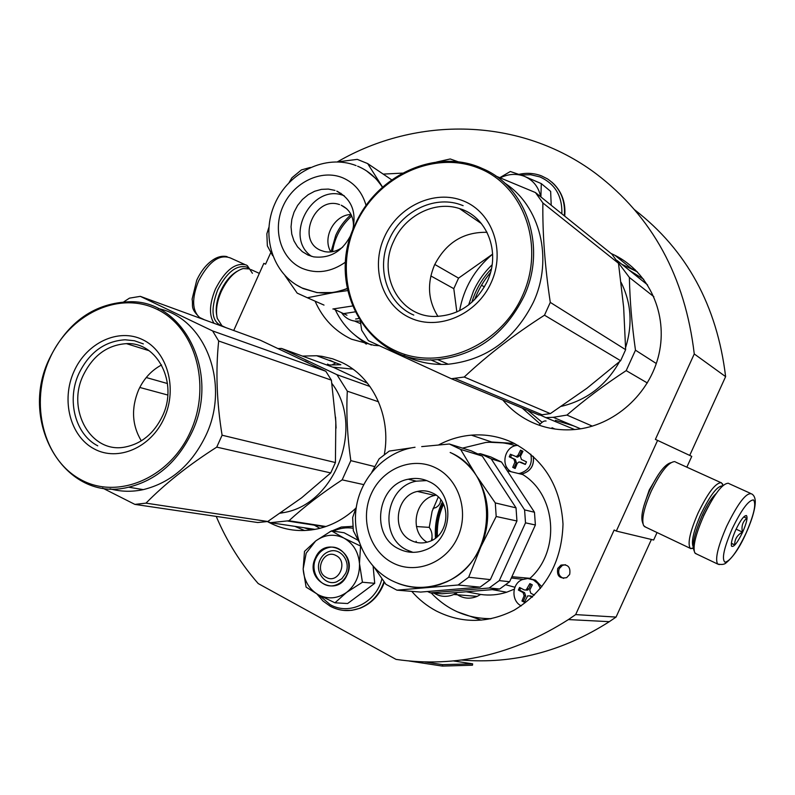 <?xml version="1.0" encoding="UTF-8"?>
<svg xmlns="http://www.w3.org/2000/svg" width="795" height="795" viewBox="0 0 795 795"><rect width="100%" height="100%" fill="white"/><g stroke="black" fill="none" stroke-linecap="round" stroke-linejoin="round"><path stroke-width="1.19" d="M689.712 455.416L725.616 376.631C717.04 305.668 686.721 250.057 634.649 209.81M686.84 467.172L691.759 456.37L657.594 440.4L616.324 531.07L653.649 540.014L657.048 532.541M651.413 539.477L616.055 617.079L575.659 614.595L614.147 530.017L616.324 531.07M461.567 660.029C513.222 664.312 562.482 651.522 609.318 621.67L616.055 617.079M233.73 330.501L263.831 263.374L265.58 264.169L270.856 252.412M725.616 376.631L694.264 353.954C685.091 276.521 652.278 216.379 595.813 173.539C520.059 116.974 416.729 115.782 337.408 161.862M694.264 353.954L655.378 439.406L657.594 440.4M643.851 505.978L649.217 490.038L658.479 474.436M216.23 516.402C226.694 541.117 240.676 563.496 258.196 583.55L396.049 659.393C455.674 668.058 513.133 654.782 568.415 619.573L575.659 614.595M557.742 568.455C556.639 575.898 559.62 578.959 566.686 577.627L569.677 574.407C570.81 567.093 567.898 564.003 560.932 565.126L557.742 568.455M379.235 345.706L374.147 345.368L351.509 339.207C334.953 331.296 322.859 318.706 315.208 301.444M383.548 174.085L402.558 173.111M611.047 253.476L614.952 255.324C648.929 272.238 668.098 314.055 658.966 354.053C650.012 394.082 613.998 426.06 575.063 429.509C559.74 430.83 545.31 428.406 531.756 422.224C520.457 416.958 510.817 409.564 502.847 400.044M438.681 444.912C448.996 439.406 459.888 436.157 471.375 435.153C485.675 434.01 499.409 436.475 512.576 442.557C543.79 458.963 560.594 486.133 563.009 524.084C561.817 562.333 545.569 591.013 514.276 610.103C487.872 623.489 461.875 623.787 436.276 610.977C426.945 605.999 418.766 599.46 411.76 591.351M355.912 508.154C344.573 518.728 331.833 525.624 317.682 528.844C300.43 532.461 284.222 530.325 269.038 522.444L267.408 521.56M302.488 356.09L316.658 355.733L322.074 356.349L332.688 358.833L341.174 362.162C372.418 376.194 391.478 415.865 384.333 454.502M565.424 564.708L562.423 565.354L559.233 568.673C557.792 573.364 559.263 576.604 563.635 578.382M327.46 364.09L329.07 364.826M332.539 364.587L335.709 362.967M442.348 502.052C436.853 513.431 434.567 525.445 435.491 538.106M440.818 499.817L439.993 503.315L438.572 505.541L436.058 507.528L433.066 508.373M728.518 483.271L728.488 483.251C722.566 483.181 714.317 494.013 703.734 515.756C695.645 534.339 692.654 546.652 694.741 552.714L696.519 553.986M539.129 425.196C541.971 421.926 544.277 420.535 546.066 421.032M702.392 515.071C694.721 532.7 691.889 544.396 693.876 550.17L694.184 551.074M732.165 528.814C723.907 548.133 721.512 559.263 725 562.214C730.198 561.181 737.194 551.531 745.998 533.266C754.018 514.733 756.492 503.613 753.451 499.926C748.502 500.174 741.407 509.804 732.165 528.814M735.733 529.957C732.096 538.255 730.724 543.681 731.589 546.225C733.795 547.427 737.472 542.746 742.639 532.183C746.614 523.031 747.886 517.495 746.445 515.558C744.021 515.438 740.443 520.238 735.733 529.957M731.34 543.532L734.699 544.843C734.58 539.308 737.164 535.065 742.451 532.103C741.188 526.26 742.649 521.649 746.833 518.27L743.693 516.949M742.451 532.103L736.1 529.152M734.699 544.843L731.36 543.283M222.421 326.089C211.768 322.283 210.188 310.229 217.671 289.917C226.814 272.248 236.483 264.626 246.659 267.06L249.103 268.67M214.064 323.307C208.876 315.426 209.353 303.968 215.485 288.953C225.114 270.34 235.3 262.33 246.023 264.914L247.334 265.629L252.412 273.291M693.16 546.791C691.074 541.693 693.638 530.851 700.832 514.266C710.054 495.315 717.279 485.854 722.526 485.884L722.576 485.904M693.319 548.48L690.199 548.302C687.407 543.412 690.02 531.666 698.06 513.043C707.947 492.731 715.709 482.605 721.343 482.684L722.953 485.208M699.52 521.788L702.432 514.792C707.272 504.467 711.853 497.392 716.166 493.556M645.639 527.125L643.543 525.475C641.426 519.314 643.98 507.916 651.184 491.27C660.734 471.693 668.615 461.816 674.826 461.617L675.094 461.716M642.966 523.706L642.539 522.385C640.561 516.621 642.926 505.978 649.634 490.485C657.723 473.731 664.749 464.479 670.722 462.74M224.409 326.964L221.974 325.801L217.283 318.378C215.524 310.756 216.846 301.812 221.239 291.566C227.33 278.896 234.624 271.224 243.101 268.551L249.809 268.948M216.677 315.098C215.445 308.122 216.757 300.162 220.622 291.209C225.015 281.808 230.48 275.189 236.999 271.373M616.751 256.775L616.662 256.209M621.173 260.353L620.855 258.604M635.414 270.678L635.195 269.704M326.218 577.359C338.402 584.573 348.767 561.618 336.056 555.566C323.873 548.49 313.618 571.237 326.218 577.359M520.964 175.019L530.653 174.711L539.914 176.917C555.069 183.774 562.383 196.077 561.856 213.835M551.213 205.259L550.647 191.376L541.296 183.605L540.898 196.951M500.254 177.842C508.174 173.936 516.034 173.36 523.845 176.112L524.501 176.371C533.256 180.207 538.642 187.004 540.68 196.772M499.826 177.673L510.33 171.501L523.845 176.112M524.501 176.371L541.296 183.605M306.184 553.171L303.163 569.011L304.495 551.392L315.575 541.077L306.184 553.171M358.267 540.391L344.126 532.759L331.485 530.851L344.235 538.275C353.318 543.581 358.396 551.988 359.469 563.496L362.431 582.238L346.61 592.394C337.398 598.764 327.977 599.569 318.348 594.789C309.096 589.284 304.038 580.688 303.163 569.011L306.095 587.127L318.348 594.789L334.943 602.799L347.634 603.524L374.723 583.321L373.123 566.269M320.087 559.879C322.194 555.457 325.403 552.585 329.726 551.263C340.886 547.546 351.301 561.986 345.577 573.443L341.87 578.671L336.623 581.841C325.215 586.283 314.224 571.535 320.087 559.879M381.948 578.76C376.174 602.67 349.303 615.847 330.144 604.607L319.103 595.197M333.363 531.139C339.703 528.178 346.262 527.194 353.02 528.208M315.357 558.05C324.797 534.777 358.187 552.207 347.067 574.954C337.319 598.406 304.217 580.42 315.357 558.05M334.943 602.799L346.61 592.394C355.315 585.398 359.608 576.027 359.509 564.261M315.575 541.077L316.142 540.65C324.986 534.498 334.148 533.604 343.619 537.957M316.142 540.65L331.485 530.851M344.235 538.275L360.572 546.036L359.469 563.496M374.723 583.321L362.431 582.238M315.943 558.279C318.517 552.883 322.442 549.385 327.729 547.805C341.244 543.382 353.815 560.872 346.878 574.765C344.513 579.774 340.916 583.162 336.106 584.921C322.223 590.407 308.808 572.47 315.943 558.279M341.86 313.18C345.06 317.632 349.333 320.266 354.669 321.081L360.095 321.061M331.028 251.906L335.748 235.33C339.415 227.251 344.543 220.354 351.122 214.63M335.5 310.239C343.341 326.417 355.305 338.014 371.404 345.03M347.246 288.784L333.85 292.52L317.066 292.639L303.223 288.595M347.624 290.602L333.85 292.52L307.377 297.757L297.201 293.136L284.988 275.636M307.377 297.757L324.002 305.091M333.413 308.907L346.958 315.208M355.613 319.024L358.565 318.576M343.41 313.647L354.948 311.888M332.499 251.697C334.655 237.486 341.065 225.591 351.748 215.992M340.995 193.304L340.349 193.622M346.769 208.807L341.204 205.209C349.691 209.343 353.785 216.667 353.487 227.201M342.774 247.066C336.951 251.349 330.829 252.85 324.41 251.558L320.902 250.415C295.988 240.815 314.462 195.411 339.545 204.603M351.052 214.501C334.357 214.71 321.945 237.775 330.879 251.926M344.225 195.749L343.46 195.481C311.749 183.079 283.427 237.377 311.59 256.368M343.46 195.481L336.792 191.098C351.738 198.998 356.955 212.325 352.463 231.087M351.41 233.978C342.963 251.18 330.332 258.802 313.548 256.845L308.062 255.096L302.299 251.637L297.529 246.828L293.961 240.885L291.765 234.118L291.04 226.843L291.815 219.4L294.051 212.136L297.638 205.398L302.408 199.495L308.152 194.715L314.591 191.287L321.428 189.369L328.325 189.071L334.973 190.412M366.465 170.836L375.916 178.627L382.614 187.143M337.597 161.872L357.273 159.368L367.658 163.581L382.594 187.153M289.122 182.492L291.954 177.762L301.414 169.921L310.328 167.437M367.658 163.581L391.716 179.869M272.675 255.672L267.359 245.884L266.852 233.78L268.849 227.44M332.866 308.997L352.334 306.005M656.312 363.524L635.473 350.188C631.886 324.648 629.849 300.401 629.372 277.445L616.453 260.203M647.349 382.971L626.192 370.619L635.473 350.188M471.813 302.378C475.668 289.688 482.197 278.518 491.38 268.889M561.409 406.334C586.73 400.263 606.108 385.386 619.514 361.695M625.605 347.534C632.78 324.519 631.26 302.796 621.064 282.334M474.595 299.765C478.302 289.807 483.599 280.754 490.465 272.615M647.617 284.938L617.089 260.482M484.433 286.935L481.502 285.226M539.964 414.94L545.857 417.623L553.26 417.315L566.944 415.07C584.842 399.567 604.597 384.75 626.192 370.619M653.878 296.724L629.372 277.445M592.384 426.14L566.944 415.07M555.387 420.307L573.523 425.832M574.646 429.548L545.857 417.623M456.857 311.978L453.796 288.665L458.556 278.131L434.776 264.447M618.49 263.294L542.876 202.954L535.452 192.559L611.882 254.152L618.49 263.294L623.658 307.417L625.635 349.681L620.627 360.721L544.495 315.198C514.295 334.536 487.534 355.146 464.22 377.019L451.341 378.738L538.98 415L542.081 414.761L454.849 378.43M542.081 414.761L550.339 413.619L587.008 388.198L620.627 360.721M459.46 208.568C487.047 216.439 501.128 252.383 487.265 281.41C475.47 304.356 457.721 316.042 434.03 316.47C399.12 316.261 377.357 274.742 393.555 241.521C404.685 215.654 434.875 200.27 459.46 208.568L481.462 223.633M437.985 316.46C428.018 300.639 426.855 283.497 434.497 265.043C445.975 242.714 463.495 231.812 487.057 232.319M491.181 282.613C505.829 250.783 492.314 212.255 463.346 200.906C434.577 189.091 397.977 206.293 384.343 237.158C370.291 267.845 382.147 305.558 410.538 318.05C438.711 331.018 476.97 314.631 491.181 282.613M522.414 295.899C499.956 346.421 439.466 371.603 395.751 350.863C351.668 330.849 333.85 272.337 355.534 224.905C376.591 177.196 433.036 150.007 478.202 167.954C523.676 185.155 545.549 245.665 522.414 295.899M625.635 349.681L550.289 302.398C544.933 266.832 542.458 233.68 542.876 202.954M535.452 192.559L495.792 176.043M458.795 162.001L450.238 158.97L436.554 162.041M492.642 254.112L458.556 278.131M459.609 310.676C463.793 287.909 474.804 269.058 492.642 254.132M508.343 400.71L503.782 398.812M492.115 264.775C484.215 272.347 477.994 281.132 473.452 291.109L468.593 305.032M360.393 321.518L361.675 330.213L368.403 340.687L451.341 378.738M412.585 359.201L406.404 356.607M550.339 413.619L464.22 377.019M544.495 315.198L550.289 302.398M504.477 182.93C540.183 205.706 553.658 259.061 533.326 302.348C514.683 339.346 486.341 359.976 448.3 364.229C432.41 365.243 417.633 362.301 403.969 355.415M441.404 364.448L430.602 359.807M453.796 288.665L430.85 275.935M523.875 296.595C547.198 247.454 526.678 186.845 482.505 168.59C436.773 147.184 376.244 175.029 355.067 224.776C324.112 287.601 369.695 366.416 437.598 359.578C476.165 355.216 504.924 334.218 523.875 296.595M480.369 222.332L479.345 222.193M413.778 315.098C387.066 303.839 375.767 268.004 389.232 239.474C401.157 211.758 433.613 195.341 459.898 204.464L463.117 205.647M336.076 428.098L335.55 417.077M374.783 466.595L350.834 460.643C347.326 436.624 346.153 413.47 347.316 391.18L336.951 374.693L281.48 348.429L333.83 367.538L367.588 383.289M363.693 484.612L342.168 479.862L350.834 460.643M280.317 513.202L283.378 512.656C335.639 504.457 365.024 426.13 331.893 383.468M308.341 362.749L304.942 361.109M369.983 386.489L336.951 374.693M278.339 348.548L281.48 348.429M267.826 521.46L270.34 522.683L288.963 520.755C304.107 506.803 321.846 493.168 342.168 479.862M378.549 401.803L347.316 391.18M325.95 526.509L288.963 520.755M314.264 525.157L319.908 528.317M315.068 529.381L270.34 522.683M167.477 383.538L146.25 377.536M331.386 380.139L218.675 340.995L212.603 330.929L140.317 296.356L260.323 340.22L325.821 371.265L331.386 380.139L335.828 421.877L335.42 462.551L330.74 472.926L216.737 447.128C188.425 465.214 164.843 483.887 145.992 503.146L134.882 504.388L257.759 522.534L267.766 521.5L145.992 503.146M267.766 521.5L301.613 497.819L330.74 472.926M126.415 343.639C157.331 341.701 178.497 382.882 162.518 415.974C154.061 433.444 141.55 443.799 124.984 447.068C90.998 453.856 66.263 409.972 83.246 375.29C92.955 355.544 107.335 344.99 126.415 343.639L149.072 350.704M141.301 440.857C132 425.246 131.076 408.322 138.529 390.067C143.736 378.758 151.418 370.391 161.564 364.955M164.257 417.892C177.742 388.288 167.347 351.46 142.852 339.773C118.544 327.649 86.585 342.734 73.955 371.513C60.977 400.114 70.069 436.177 94.078 448.857C117.879 461.974 151.13 447.674 164.257 417.892M190.581 431.407C169.862 478.361 117.342 500.323 80.414 479.415C43.159 459.172 29.504 403.224 49.548 358.972C69.066 314.462 118.395 290.612 156.565 309.106C195.023 326.904 211.858 384.74 190.581 431.407M335.42 462.551L222.093 435.213C216.697 402.22 215.554 370.818 218.675 340.995M325.821 371.265L212.603 330.929M140.317 296.356L129.476 298.145L123.861 301.792M102.545 488.05L134.882 504.388M216.737 447.128L222.093 435.213M158.255 308.599C204.812 317.692 230.729 383.309 205.955 435.292C191.833 464.638 170.955 482.744 143.299 489.621C131.91 492.045 120.82 491.777 110.048 488.806M167.775 395.026L139.781 387.453M192.062 432.003C220.145 373.62 184.5 301.275 131.076 301.703C94.993 302.527 67.764 321.538 49.389 358.734C18.056 422.274 65.23 503.364 128.601 487.196C156.575 480.2 177.732 461.806 192.062 432.003M97.755 445.826C75.147 434.368 66.472 400.094 78.894 373.521C89.279 352.394 104.672 341.144 125.073 339.773L134.454 340.757L143.339 343.897M540.441 588.499L537.728 583.421L533.346 579.903L527.731 578.502L522.077 579.684C511.712 583.868 511.115 600.96 521.212 605.889M532.203 597.184L529.639 595.912L527.651 595.902L524.402 602.282L521.947 601.02L524.134 595.783L523.08 592.563L518.37 590.069L519.552 587.465L524.263 589.95L526.181 589.96L529.858 583.6L532.322 584.852L529.768 590.059L530.822 593.289L534.409 595.067M520.665 588.062L519.692 590.198L524.581 592.702L525.634 595.912L523.269 601.129L521.947 601.02M523.269 601.129L524.601 601.805M519.692 590.198L518.37 590.069M530.971 584.166L528.794 588.966L527.701 590.109L525.793 590.109M529.579 595.882L532.61 596.797M517.992 445.339L517.267 445.399C504.606 446.104 500.105 465.92 511.294 471.793M530.772 454.203C532.769 463.942 529.172 470.322 519.97 473.333L518.429 473.512M513.938 467.927L512.735 467.351L514.892 462.134L513.848 459.033L509.227 456.817L510.39 454.243L516.184 456.628L518.002 455.257L520.526 450.159L522.951 451.292L520.427 456.4L521.46 459.5L526.499 461.855L525.326 464.439L519.056 461.895L517.306 463.276L515.15 468.503L513.938 467.927M511.642 454.839L510.549 457.244L515.359 459.52L516.392 462.611L514.057 467.758L512.735 467.351M514.057 467.758L515.23 468.315M510.549 457.244L509.227 456.817M521.768 450.745L519.503 455.744L517.704 457.125L516.521 456.946M521.252 462.392L525.396 464.27M416.441 526.548L429.25 527.373L432.102 511.344L438.284 497.004M497.044 590.476L505.819 592.076M431.933 534.16L432.162 540.232M515.607 445.687C505.829 442.676 495.871 441.603 485.725 442.467L462.531 448.122M455.684 593.537C462.322 598.526 469.487 599.47 477.179 596.379L480.627 594.451L466.277 591.768M433.881 593.14C440.271 596.906 446.909 597.353 453.806 594.481L457.344 592.504M480.627 594.451C489.392 595.694 498.058 594.958 506.654 592.225L514.295 589.165M514.921 587.276L505.878 584.792M431.407 540.61C432.719 535.75 431.993 531.338 429.25 527.373M506.922 467.53L504.865 467.142M507.26 470.799L522.722 474.545C556.361 494.788 560.704 551.104 529.987 578.323L511.901 576.723M529.987 578.323L527.87 578.502M416.421 542.399L416.123 541.266M410.896 551.69L411.124 552.277M431.178 592.921C447.575 610.192 467.609 618.768 491.26 618.649M436.296 537.47C435.501 525.366 437.687 513.858 442.865 502.937M450.546 452.603C461.04 457.711 469.636 465.363 476.334 475.559C489.72 497.869 491.26 521.56 480.935 546.642C473.432 562.651 462.153 574.318 447.108 581.662L439.635 584.623L431.933 586.611L425.673 587.465L415.219 587.435M421.698 446.611L449.354 444.007L460.593 449.384L476.334 475.559L495.285 502.917L496.189 516.502L480.935 546.642L468.662 577.23L458.079 585.011L396.914 590.158L385.903 584.325L374.495 567.749M430.493 592.861L441.831 593.776L499.648 589.016L489.163 588.012L430.493 592.861L427.442 591.51M489.163 588.012L499.29 580.608L509.615 581.751L499.648 589.016M509.615 581.751L535.383 524.978L525.505 522.842L499.29 580.608M491.181 458.844L480.379 453.687L490.863 456.966L501.506 462.034L491.181 458.844L524.591 509.893L534.479 512.248L535.383 524.978M524.591 509.893L525.505 522.842M501.506 462.034L534.479 512.248M480.379 453.687L478.342 453.925M408.511 550.746L409.177 552.098M411.472 478.67L410.389 479.733M432.669 493.079C451.938 501.387 449.572 535.244 429.161 541.564C422.97 543.701 416.997 543.353 411.224 540.511C391.041 531.368 395.602 495.692 417.395 491.439C422.692 490.187 427.79 490.734 432.669 493.079M436.058 495.146L434.815 495.404C414.463 499.379 409.018 531.934 427.074 542.22M412.973 552.346L406.941 549.991C378.42 536.953 385.456 486.51 416.322 481.164L408.282 479.216C377.108 484.642 369.963 535.661 398.752 548.838C407.159 553.012 415.855 553.439 424.848 550.12C453.299 540.61 456.082 493.168 429.121 481.661C422.463 478.461 415.517 477.656 408.282 479.216M426.696 480.587L416.322 481.164M371.841 472.111L379.135 458.834L389.252 451.073L411.74 447.804M449.354 444.007L471.316 450.864L482.247 456.072L516.034 507.856L516.939 520.993L496.189 516.502M460.593 449.384L482.247 456.072M495.285 502.917L516.034 507.856M468.662 577.23L490.346 579.625L516.939 520.993M359.042 541.852L353.308 530.702L352.642 517.545L356.339 506.981M396.914 590.158L420.684 592.076L480.081 587.127L490.346 579.625M458.079 585.011L480.081 587.127M453.438 660.943L472.647 663.835L472.478 665.206L442.447 666.091L409.008 660.993M472.647 663.835L442.616 664.65L442.447 666.091M442.616 664.65L424.788 661.947M366.276 344.126L355.802 335.868M540.202 424.003L522.206 408.054M621.889 264.318L637.302 271.82L630.872 268.193L614.952 255.324M481.273 620.13L457.125 611.743M489.074 442.249L514.355 443.411M327.003 365.044L340.826 364.726L316.658 355.733M304.614 530.543L294.875 526.35M542.111 422.294L527.801 410.369M629.193 270.181L643.682 279.284M555.029 429.052L552.018 427.74M332.737 367.131L352.94 369.138M311.064 530.007L303.879 527.701M703.575 515.677L708.226 506.644M695.218 553.36L717.597 564.013C721.761 564.877 724.633 564.46 726.213 562.751C733.348 556.858 739.966 547.039 746.048 533.276C756.343 510.32 755.489 500.78 755.051 499.27C754.594 496.676 753.451 494.878 751.613 493.864C746.326 492.274 737.999 503.116 726.62 526.389C717.935 546.394 714.934 558.935 717.597 564.013L719.276 564.589M202.298 318.765L199.644 317.513C192.052 310.626 191.674 298.473 198.511 281.072C208.886 261.446 219.559 253.764 230.53 258.027L244.691 264.437M551.76 182.035C561.518 190.72 565.792 202.059 564.599 216.051M541.524 175.914L547.437 178.865C559.919 187.342 565.553 199.664 564.341 215.843M384.233 582C379.712 594.68 371.712 603.415 360.205 608.205L351.827 610.331L343.301 610.361M329.547 531.934L341.323 527.025L352.861 526.34M383.995 581.652C379.513 594.501 371.464 603.345 359.857 608.185C349.721 611.892 339.942 611.285 330.521 606.346M366.097 205.557C362.321 192.221 354.54 182.979 342.754 177.822C321.339 168.838 293.594 182.274 283.05 206.213C272.188 230.023 280.883 259.031 302.12 268.342C316.728 274.265 331.237 272.158 345.636 262.022M295.998 284.69L302.776 288.396L316.629 292.441C326.815 293.902 336.991 292.56 347.177 288.436M382.435 187.292C376.224 177.514 367.956 170.478 357.651 166.205M530.056 578.76L535.433 580.151L541.793 586.839M525.634 595.912L524.134 595.783M524.581 592.702L523.08 592.563M528.794 588.966L527.304 588.807M531.13 596.041L529.639 595.912M533.266 456.38C534.319 465.512 530.583 471.375 522.077 473.969L520.934 474.118M516.392 462.611L514.892 462.134M515.359 459.52L513.848 459.033M519.503 455.744L518.002 455.257M521.788 462.561L520.298 462.084M490.485 618.808L488.667 618.669M437.429 536.486C436.833 525.227 438.87 514.484 443.55 504.269M392.462 562.741C415.288 574.964 446.164 563.218 457.672 537.331C469.537 511.612 458.804 478.809 435.422 467.728C412.208 456.26 382.425 468.623 371.295 493.765C359.827 518.718 369.466 550.895 392.462 562.741M397.987 583.371C414.155 589.562 430.403 588.976 446.72 581.622C498.385 560.167 500.035 473.124 450.169 452.494M568.415 619.573L609.318 621.67M560.932 565.126L562.423 565.354M514.405 443.441L491.668 442L471.375 435.153M329.925 360.254L334.198 362.262M729.114 483.678L750.371 493.298M731.36 545.579L731.589 546.225M744.339 516.333L746.445 515.558M204.474 319.809L199.644 317.513C189.617 307.536 193.513 306.403 192.092 299.168L196.743 280.198C201.483 270.111 207.505 262.966 214.809 258.743C219.042 256.427 223.137 255.732 227.112 256.636M723.043 485.477L722.426 483.718M693.23 547.825L690.785 548.709M675.77 462.153L720.697 482.525M644.268 526.469L690.199 548.302M251.051 269.624L259.339 273.381M221.974 325.801L225.631 327.54M553.578 183.685C562.164 192.36 565.871 203.182 564.718 216.151M519.056 174.324C526.767 172.644 534.18 173.141 541.306 175.814M541.484 175.874L547.437 178.865M384.382 582.198C379.811 594.789 371.762 603.455 360.205 608.205L359.857 608.185C349.601 611.882 339.723 611.226 330.243 606.237L322.949 600.99L316.996 594.044M620.398 258.325L620.647 259.925M354.669 321.081L360.711 323.724M356.1 165.589C325.761 153.793 288.406 172.197 274.782 203.937C260.69 235.459 272.596 274.384 302.06 287.979L317.066 292.639M553.26 417.315L580.618 428.813M448.3 364.229L437.598 359.578M281.559 512.358L283.378 512.656M287.71 521.043L325.016 526.817M143.299 489.621L128.601 487.196M530.136 578.77L535.442 580.151M535.502 580.181L541.832 586.799M526.181 589.96L527.701 590.109M519.97 473.333L522.077 473.969C530.623 471.405 534.369 465.562 533.346 456.439M516.184 456.628L517.704 457.125M453.806 594.481L477.179 596.379M492.363 589.622L506.654 592.225M511.324 577.995L522.881 579.346M434.815 495.404L417.395 491.439M415.03 447.257C386.37 451.192 361.993 475.768 356.617 505.372C351.151 534.946 365.104 566.348 390.623 580.022C408.719 589.254 427.422 589.781 446.72 581.622L447.108 581.662"/></g></svg>
